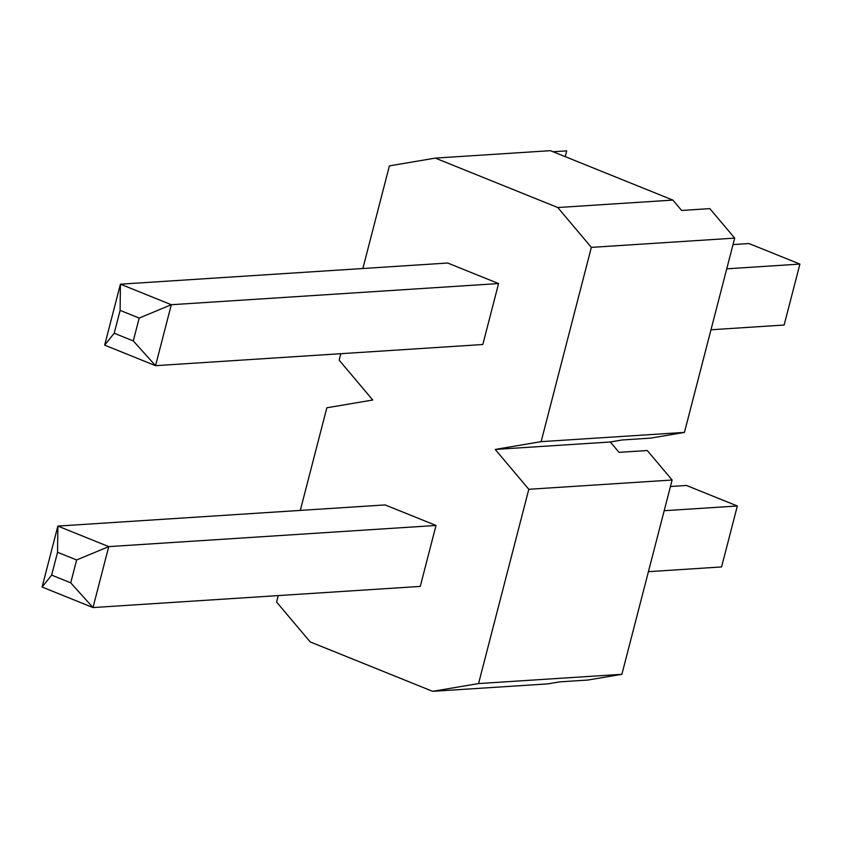 <?xml version="1.0" encoding="UTF-8"?>
<svg xmlns="http://www.w3.org/2000/svg" width="842" height="842" viewBox="0 0 842 842"><rect width="100%" height="100%" fill="white"/><g stroke="black" fill="none" stroke-linecap="round" stroke-linejoin="round"><path stroke-width="1.26" d="M721.573 566.94L648.424 571.665L721.573 566.94L737.339 505.989L686.451 485.455L670.453 486.487L686.451 485.455L737.339 505.989L664.191 510.715L737.339 505.989L721.573 566.94M420.263 586.411L92.988 607.566L42.1 587.032L57.866 526.082L108.755 546.616L436.019 525.461L108.755 546.616L92.988 607.566L420.263 586.411L436.019 525.461L420.263 586.411M76.643 559.972L57.551 552.278L51.646 575.128L70.728 582.832L76.643 559.972L70.728 582.832L92.988 607.566L108.755 546.616L76.643 559.972L108.755 546.616L57.866 526.082L385.131 504.926L57.866 526.082L57.551 552.278L76.643 559.972M92.988 607.566L70.728 582.832L51.646 575.128L42.1 587.032L92.988 607.566M42.1 587.032L51.646 575.128L57.551 552.278L57.866 526.082L42.1 587.032M784.134 325.033L710.985 329.769L784.134 325.033L799.9 264.083L749.012 243.548L733.014 244.58L749.012 243.548L799.9 264.083L726.751 268.819L799.9 264.083L784.134 325.033M482.824 344.515L155.549 365.67L104.661 345.136L120.427 284.175L171.315 304.72L498.58 283.565L171.315 304.72L155.549 365.67L482.824 344.515L498.58 283.565L482.824 344.515M139.193 318.076L120.111 310.372L114.207 333.232L133.289 340.936L139.193 318.076L133.289 340.936L155.549 365.67L171.315 304.72L139.193 318.076L171.315 304.72L120.427 284.175L447.691 263.03L120.427 284.175L120.111 310.372L139.193 318.076M155.549 365.67L133.289 340.936L114.207 333.232L104.661 345.136L155.549 365.67M104.661 345.136L114.207 333.232L120.111 310.372L120.427 284.175L104.661 345.136M557.762 207.532L435.314 158.107L389.393 165.874L362.86 268.514L389.393 165.874L435.314 158.107L557.762 207.532L672.874 200.091L681.61 210.447L672.874 200.091L550.426 150.676L672.874 200.091L557.762 207.532L591.358 247.38L557.762 207.532M340.821 353.693L339.158 360.155L372.753 400.013L326.843 407.781L300.299 510.41L326.843 407.781L372.753 400.013L339.158 360.155L340.821 353.693M278.27 595.589L276.597 602.062L310.193 641.909L432.641 691.324L478.561 683.567L528.808 489.286L495.201 449.428L541.122 441.661L591.358 247.38L734.687 238.118L684.441 432.399L650.466 438.145L684.441 432.399L541.122 441.661L495.201 449.428L528.808 489.286L672.126 480.014L621.88 674.305L587.905 680.041L621.88 674.305L478.561 683.567L432.641 691.324L310.193 641.909L276.597 602.062L278.27 595.589M385.131 504.926L436.019 525.461L385.131 504.926M447.691 263.03L498.58 283.565L447.691 263.03M559.688 681.873L547.753 683.893L432.641 691.324L547.753 683.893L559.688 681.873L587.905 680.041L559.688 681.873M622.249 439.966L610.313 441.987L619.049 452.354L610.313 441.987L495.201 449.428L610.313 441.987L622.249 439.966L650.466 438.145L622.249 439.966M647.266 450.523L672.126 480.014L647.266 450.523L619.049 452.354L647.266 450.523M709.827 208.627L734.687 238.118L709.827 208.627L681.61 210.447L709.827 208.627M566.698 150.865L565.203 156.633L566.698 150.865L553.089 151.749L566.698 150.865M550.426 150.676L435.314 158.107L550.426 150.676M684.441 432.399L734.687 238.118L591.358 247.38L541.122 441.661L684.441 432.399M621.88 674.305L672.126 480.014L528.808 489.286L478.561 683.567L621.88 674.305"/></g></svg>
